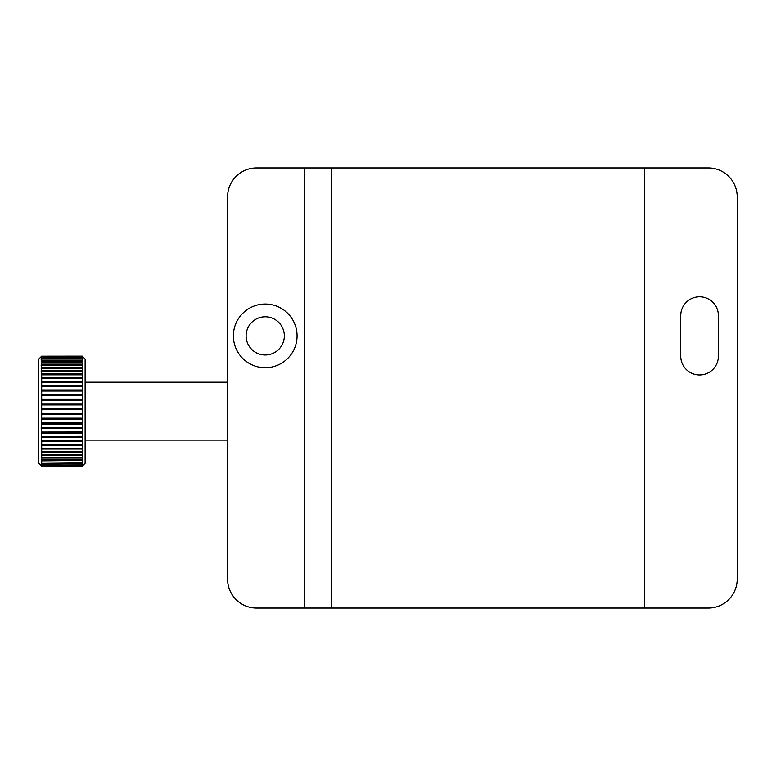 <?xml version="1.0" encoding="UTF-8"?>
<svg xmlns="http://www.w3.org/2000/svg" width="776" height="776" viewBox="0 0 776 776"><rect width="100%" height="100%" fill="white"/><g stroke="black" fill="none" stroke-linecap="round" stroke-linejoin="round"><path stroke-width="1.16" d="M699.554 374.973A18.818 18.818 0 0 0 718.382 356.145L718.382 315.609A18.818 18.818 0 0 0 699.554 296.791A18.818 18.818 0 0 0 680.736 315.609L680.736 356.145A18.818 18.818 0 0 0 699.554 374.973M265.227 316.773A19.109 19.109 0 0 0 246.118 335.882A19.109 19.109 0 0 0 265.227 354.991A19.109 19.109 0 0 0 284.336 335.882A19.109 19.109 0 0 0 265.227 316.773M265.227 304.027A31.855 31.855 0 0 0 233.382 335.882A31.855 31.855 0 0 0 265.227 367.727A31.855 31.855 0 0 0 297.082 335.882A31.855 31.855 0 0 0 265.227 304.027M331.342 608.064L644.546 608.064L644.546 167.936L708.245 167.936A28.954 28.954 0 0 1 737.2 196.9L737.2 579.1A28.954 28.954 0 0 1 708.245 608.064L644.546 608.064L644.546 167.936L331.342 167.936L331.342 608.064L256.546 608.064A28.954 28.954 0 0 1 227.591 579.1L227.591 196.9A28.954 28.954 0 0 1 256.546 167.936L331.342 167.936M82.789 356.776L82.237 356.252L41.7 356.601L82.237 356.252L82.789 356.776L82.237 356.145L41.7 356.194L82.237 356.194M41.138 356.776L41.7 356.194M82.799 357.232L41.7 356.756L41.7 357.416L82.237 357.416L82.237 356.756L82.799 357.232L82.237 356.601M41.128 357.232L41.7 356.601M82.809 358.095L41.7 357.678L41.7 358.648L82.237 358.648L82.237 357.678L82.809 358.095L82.237 357.416M41.118 358.095L41.7 357.416M82.237 356.145L85.127 359.045L85.127 463.282L82.237 466.182L82.237 428.662L82.809 428.207L82.237 427.557L82.237 374.74L82.731 374.856L82.237 371.287L82.76 371.442L82.237 368.134L82.78 368.328L82.237 365.312L82.789 365.545L82.237 362.838L82.799 363.11L82.237 360.724L82.809 361.053L82.237 359.007L41.7 359.007L41.118 361.053L41.7 360.724L41.128 363.11L41.7 362.838L41.138 365.545L41.7 365.312L41.147 368.328L41.7 368.134L41.167 371.442L41.7 371.287L41.196 374.856L41.7 374.74L41.671 413.404M41.118 359.375L41.7 358.648M82.809 359.375L82.237 358.648M82.809 361.053L41.118 361.053M82.799 363.11L41.128 363.11M82.789 365.545L41.138 365.545M82.78 368.328L41.147 368.328M82.76 371.442L41.167 371.442M82.731 374.856L41.196 374.856M82.702 378.562L41.225 378.562M82.673 382.51L41.254 382.51M82.644 386.69L41.283 386.69M82.605 391.055L41.322 391.055M82.566 395.576L41.361 395.576M82.518 400.222L41.409 400.222M82.479 404.956L41.458 404.956M82.431 409.738L41.497 409.738M82.237 414.559L41.7 414.559L41.623 418.186M82.256 413.404L41.7 413.404L41.7 414.559M82.237 419.341L41.7 419.341L41.565 422.901M82.314 418.186L41.7 418.186L41.7 419.341M82.237 424.045L41.7 424.045L41.468 432.028M82.363 422.901L41.7 422.92L41.7 424.045M82.731 427.683L41.196 427.683L82.731 427.683M82.46 432.028L41.7 432.077L41.429 436.364M82.498 436.364L41.7 436.432L41.38 440.496M82.547 440.496L41.7 440.593L41.7 466.182L82.237 466.163L41.7 466.163L38.8 463.282L38.8 359.045L41.7 356.145M82.237 445.443L82.237 444.532L41.7 444.532L41.7 445.443L82.237 445.443M82.237 449.061L82.237 448.218L41.7 448.218L41.7 449.061L82.237 449.061M82.237 452.398L82.237 451.622L41.7 451.622L41.7 452.398L82.237 452.398M82.237 455.415L82.237 454.717L41.7 454.717L41.7 455.415L82.237 455.415M82.237 458.092L82.237 457.481L41.7 457.481L41.7 458.092L82.237 458.092M82.237 460.42L82.237 459.887L41.7 459.887L41.7 460.42L82.237 460.42M82.237 462.37L41.7 461.933L82.237 462.37M82.237 463.922L41.7 463.582L82.237 463.922M82.237 465.086L41.7 464.843L82.237 465.086M82.237 465.833L41.7 465.687L82.237 465.833M82.237 428.662L41.7 428.662M82.237 433.134L41.7 433.134M82.237 437.451L41.7 437.451M82.237 441.563L41.7 441.563M41.7 360.277L82.237 360.277M41.7 362.295L82.237 362.295M41.7 364.681L82.237 364.681M41.7 367.426L82.237 367.426M41.7 370.501L82.237 370.501M41.7 373.877L82.237 373.877M41.7 377.553L82.237 377.553M41.7 381.472L82.237 381.472M41.7 385.623L82.237 385.623M41.7 389.969L82.237 389.969M41.7 394.47L82.237 394.47M41.7 399.106L82.237 399.106M41.7 403.83L82.237 403.83M41.7 408.603L82.237 408.603M82.731 428.226L41.196 428.226M41.118 428.207L82.809 428.207M304.376 608.064L304.376 167.936M85.127 440.118L227.591 440.118M85.127 382.209L227.591 382.209M82.237 466.182L41.7 466.182"/></g></svg>
